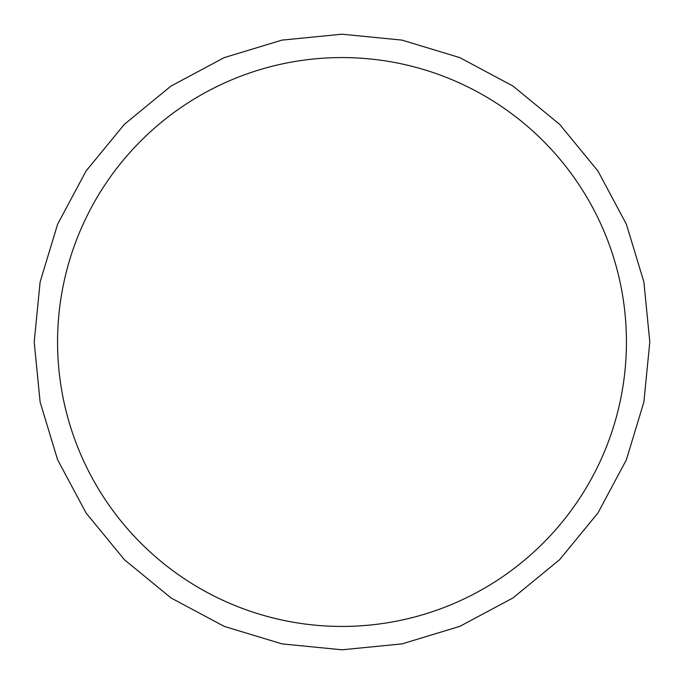 <?xml version="1.0" encoding="UTF-8"?>
<svg xmlns="http://www.w3.org/2000/svg" width="684" height="684" viewBox="0 0 684 684"><rect width="100%" height="100%" fill="white"/><g stroke="black" fill="none" stroke-linecap="round" stroke-linejoin="round"><path stroke-width="1.03" d="M342 57.567A284.433 284.433 0 0 0 95.675 199.779A284.433 284.433 0 0 0 342 626.433A284.433 284.433 0 0 0 588.326 484.221A284.433 284.433 0 0 0 342 57.567M342 34.2L402.047 40.117L459.793 57.627L513 86.073L559.649 124.351L597.927 170.991L626.373 224.207L643.883 281.953L649.8 342L643.883 402.047L626.373 459.793L597.927 513L559.649 559.649L513.009 597.927L459.793 626.373L402.047 643.883L342 649.8L281.953 643.883L224.207 626.373L170.991 597.927L124.351 559.649L86.073 513L57.627 459.793L40.117 402.047L34.2 342L40.117 281.953L57.627 224.207L86.073 170.991L124.351 124.351L170.991 86.073L224.207 57.627L281.953 40.117L342 34.2"/></g></svg>
